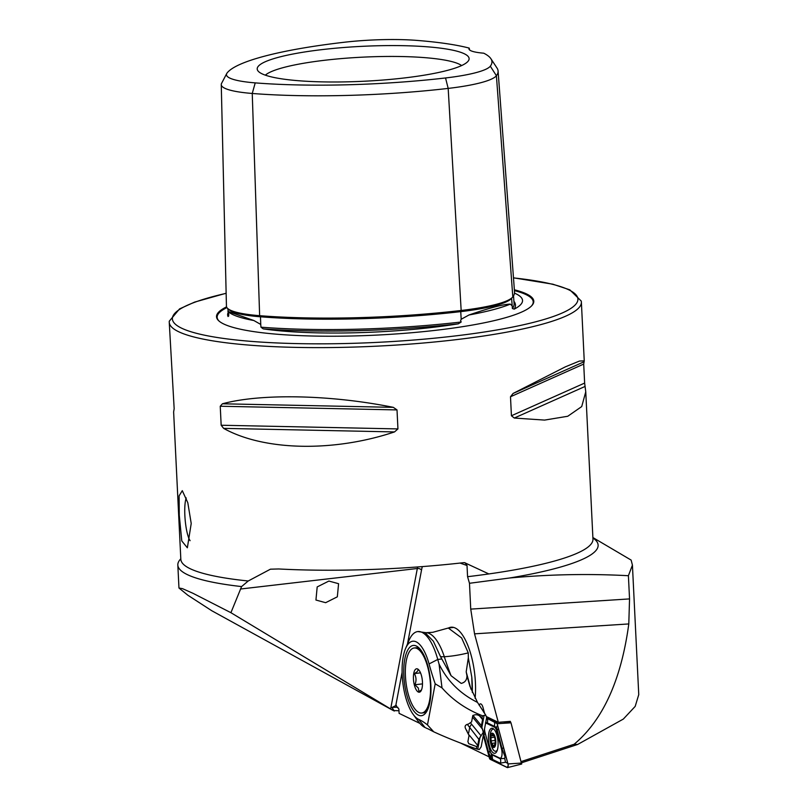 <?xml version="1.0" encoding="UTF-8"?>
<svg xmlns="http://www.w3.org/2000/svg" width="808" height="808" viewBox="0 0 808 808"><rect width="100%" height="100%" fill="white"/><g stroke="black" fill="none" stroke-linecap="round" stroke-linejoin="round"><path stroke-width="1.21" d="M259.792 315.675A1.313 0.798 -85.5 0 1 260.479 316.766A1.313 0.798 -85.5 0 1 260.489 316.797L260.742 324.432L253.884 320.534L227.917 311.413L228.805 314.363L228.058 316.524L228.765 315.867M260.742 324.432L260.974 327.179L263.216 328.876A203.788 33.583 -2.8 0 0 458.288 323.836A147.622 24.331 177.2 0 1 431.512 327.503A147.622 24.331 177.2 0 1 263.216 328.876M259.641 315.686A203.495 33.532 -2.8 0 0 461.166 310.474A84.951 13.999 -2.8 0 0 512.817 296.9A203.495 33.532 -2.8 0 0 514.534 292.021L498.082 70.993A197.849 32.603 -2.8 0 0 497.011 68.034L490.9 58.721A192.183 31.664 -2.8 0 0 483.74 53.197A39.299 6.474 -2.8 0 1 468.963 48.884A39.299 6.474 -2.8 0 1 469.206 48.096A192.183 31.664 -2.8 0 0 416.847 40.4A73.639 12.13 -2.8 0 0 343.935 42.289A192.183 31.664 -2.8 0 0 227.078 72.993A73.639 12.13 177.2 0 0 226.735 73.528L221.574 83.386A79.305 13.069 177.2 0 0 221.261 84.608L226.442 306.202A84.951 13.999 177.2 0 0 259.641 315.686L252.248 93.465A197.849 32.603 -2.8 0 0 448.177 88.405A79.305 13.069 -2.8 0 0 496.405 75.73A197.849 32.603 -2.8 0 0 498.082 70.993M458.288 323.836L461.176 322.008L460.59 320.645L461.186 319.261L469.004 314.979C490.022 307.777 503.788 304.161 510.313 304.121L512.181 305.858L512.403 308.545L514.211 309.131A203.788 33.583 -2.8 0 0 513.908 301.233M475.134 698.304A49.126 18.18 -96.6 0 0 475.417 682.609A49.126 18.18 -96.6 0 0 450.975 627.22A49.126 18.18 -96.6 0 0 448.49 628.008M328.886 581.053L338.582 583.699L337.33 596.819L325.644 602.687L315.938 600.041L317.19 586.921L328.886 581.053M191.213 523.493L187.809 502.728L182.285 490.668L179.113 495.849L179.265 515.171L181.78 540.936L187.355 547.794L191.213 523.493M186.254 497.96A22.927 4.717 -94.8 0 0 184.86 515.494A22.927 4.717 -94.8 0 0 190.102 540.673M514.514 293.122A147.622 24.331 177.2 0 1 522.019 298.647A147.622 24.331 177.2 0 1 514.211 309.131M226.563 306.868A158.822 26.169 -2.8 0 0 218.958 320.988A158.822 26.169 -2.8 0 0 435.865 330.29A158.822 26.169 -2.8 0 0 531.775 305.697A158.822 26.169 -2.8 0 0 514.373 289.789M461.631 65.559A100.293 16.524 -2.8 0 0 325.301 60.196A100.293 16.524 -2.8 0 0 265.327 75.164M403.707 78.022A106.08 17.483 -2.8 0 0 468.701 60.317A106.08 17.483 -2.8 0 0 322.604 49.551A106.08 17.483 -2.8 0 0 257.782 70.629A106.08 17.483 -2.8 0 0 403.707 78.022M180.81 558.803A209.585 34.532 -2.8 0 0 177.831 565.034A209.585 34.532 -2.8 0 0 241.592 586.578L248.228 580.992A206.313 33.997 177.2 0 1 180.83 559.288L173.629 411.959L174.164 408.727L169.246 322.281A206.313 33.997 -2.8 0 0 454.167 339.895A206.313 33.997 -2.8 0 0 581.376 302.121L584.245 360.853L579.487 361.045L565.337 366.852L513.09 393.446L510.494 396.758L511.424 415.756L514.292 418.039L544.602 420.089L567.751 416.261L581.72 406.565L585.76 391.799L584.639 383.073L583.709 364.075L584.245 360.853M393.304 407.343C330.724 394.728 261.206 393.284 222.422 403.788L220.241 406.242L221.17 425.24L223.624 428.371C264.024 450.884 333.542 452.339 394.506 431.926L397.94 428.917L397.011 409.919L393.304 407.343L222.422 403.788M248.228 580.992L270.438 569.185L278.709 568.963A206.313 33.997 -2.8 0 0 463.853 562.641L465.095 562.772M592.89 537.542L631.149 560.096L632.422 565.115L628.402 575.72C589.123 573.589 549.511 574.347 509.565 578.003L469.478 583.285L470.741 609.111L474.549 633.846L498.304 722.322L486.275 716.514M465.075 562.772L467.024 565.519L467.569 576.69L469.478 583.285M241.592 586.578L230.916 612.696L390.638 708.959L417.332 568.499A45.844 16.968 83.4 0 1 417.645 566.943M488.86 573.943L464.529 562.641M230.916 612.696L192.981 593.304L182.497 588.648L178.962 588.012L187.799 595.193L211.757 610.727L393.284 710.555L398.97 710.757M521.705 762.742L577.619 744.471L623.322 719.08L635.189 706.394L638.754 694.628L632.432 565.246M489.093 756.833L461.146 743.33M419.857 723.392L399.101 713.363L398.879 709.01L395.779 705.576L391.961 707.525A6.545 1.081 177.2 0 1 397.849 707.283M628.402 575.72L629.543 598.91L628.796 623.938C621.2 679.952 602.98 720.059 574.145 744.249L521.372 761.49M510.595 722.332L510.333 721.362L498.304 722.322M391.961 707.525L394.294 711.04M394.102 710.929L390.638 708.959M577.619 744.471L574.145 744.249M396.445 705.485L395.779 705.576L402.111 672.266M484.638 713.585L483.033 707.596A6.353 2.353 -96.6 0 0 480.518 703.869A6.353 2.353 -96.6 0 0 479.164 705.253M490.9 58.721A192.183 31.664 -2.8 0 1 490.315 66.195A73.639 12.13 -2.8 0 1 445.541 77.962A192.183 31.664 -2.8 0 1 255.227 82.881A73.639 12.13 177.2 0 1 226.735 73.528M469.206 48.096L469.63 49.995M228.775 315.756A203.788 33.583 -2.8 0 0 228.058 316.524A147.622 24.331 177.2 0 1 227.967 313.029A147.622 24.331 177.2 0 1 228.401 312.181M253.884 320.534A148.955 24.543 -2.8 0 1 228.24 311.716L227.816 308.585M255.227 82.881L252.248 93.465A79.305 13.069 177.2 0 1 221.261 84.608M493.375 734.482L492.557 734.583L492.325 735.745L490.921 735.543L491.082 740.916L491.678 743.38L495.365 742.956L491.708 743.38M491.607 743.4L493.86 746.087L495.385 743.047L494.728 737.29L492.658 733.815L492.557 734.583M494.557 737.219L491.032 737.623M494.395 744.895L495.122 745.229M494.001 729.291A11.13 4.121 -96.6 0 0 493.102 729.139A11.13 4.121 -96.6 0 0 492.011 729.715A11.13 4.121 -96.6 0 0 490.234 734.745A26.199 26.199 0 0 0 491.597 746.451A11.13 4.121 -96.6 0 0 495.668 751.258A11.13 4.121 -96.6 0 0 496.769 750.683A11.13 4.121 -96.6 0 0 497.445 749.733M490.719 742.653A7.201 2.666 -96.6 0 0 494.567 747.137A7.201 2.666 -96.6 0 0 495.344 738.058A7.201 2.666 -96.6 0 0 491.486 733.573A7.201 2.666 -96.6 0 0 490.719 742.653M494.496 746.834A6.878 2.545 -96.6 0 0 495.233 738.159A6.878 2.545 -96.6 0 0 491.557 733.876A6.878 2.545 -96.6 0 0 490.82 742.552A6.878 2.545 -96.6 0 0 494.496 746.834M492.325 735.745L490.921 735.543M493.345 746.956L493.86 746.087M492.91 728.462A12.605 4.666 -96.6 0 0 491.82 728.25A12.605 4.666 -96.6 0 0 488.497 739.865A12.605 4.666 -96.6 0 0 493.627 753.086A12.605 4.666 -96.6 0 0 494.718 753.298A12.605 4.666 -96.6 0 0 498.041 741.683A12.605 4.666 -96.6 0 0 492.91 728.462M484.497 729.069A6.545 2.424 -96.6 0 0 485.042 732.533L489.911 750.652A6.545 2.424 -96.6 0 0 490.749 752.884A6.545 2.424 -96.6 0 0 492.042 754.379L499.728 758.086A6.545 2.424 -96.6 0 0 501.859 755.722A6.545 2.424 -96.6 0 0 501.495 749.016L496.637 730.897A6.545 2.424 -96.6 0 0 494.496 727.17L486.81 723.463A6.545 2.424 -96.6 0 0 485.487 723.817M483.325 735.341L489.365 757.843A2.616 0.97 -96.6 0 0 490.214 759.328L507.272 767.57A2.616 0.97 -96.6 0 0 507.545 767.6A2.616 0.97 -96.6 0 0 507.979 763.934L497.173 723.705A2.616 0.97 -96.6 0 0 496.324 722.221L486.658 717.555L485.739 715.11L482.578 715.807C466.418 709.525 452.894 700.213 442.006 687.881L435.189 683.82A159.004 58.853 83.4 0 1 429.058 663.944A39.612 14.665 -96.6 0 0 423.22 649.339A39.612 14.665 -96.6 0 0 405.545 648.592A39.612 14.665 -96.6 0 0 411.494 711.808A39.612 14.665 -96.6 0 0 413.181 714.403A39.612 14.665 -96.6 0 0 418.655 719.362A159.004 58.853 83.4 0 1 427.472 724.928L435.189 683.82M521.604 764.025L510.989 722.817L508.99 721.564M483.346 735.219L489.406 757.783A2.485 0.919 -96.6 0 0 490.214 759.197L507.262 767.438A2.485 0.919 -96.6 0 0 508.04 766.721A2.485 0.919 -96.6 0 0 507.939 763.994L497.142 723.756A2.485 0.919 -96.6 0 0 496.819 722.918A2.485 0.919 -96.6 0 0 496.324 722.342L486.638 717.666M486.557 718.09L497.102 723.604M490.749 752.884L492.425 754.995L500.101 758.702L504.697 758.399L505.525 762.237L500.233 763.176L492.547 759.47L490.911 757.763L488.699 752.753L483.618 733.765M505.525 762.237L507.757 763.308M505.525 755.005L505.02 756.742L502.061 748.703L501.495 749.016M504.697 758.399A9.948 3.687 -96.6 0 0 505.02 756.742M503.485 747.38A4.585 1.576 165 0 1 502.061 748.703L496.526 727.412L487.153 722.766L485.467 722.726M497.546 725.261L496.526 727.412M491.072 757.106L491.335 753.985M405.545 648.592L408.909 640.613A48.631 17.998 83.4 0 1 417.797 631.563L424.947 632.553L433.361 641.209L440.471 656.54A13.1 5.333 162.1 0 0 444.299 656.732A46.894 17.938 -97.3 0 0 425.957 632.704L432.795 632.31L448.288 628.028L453.581 627.412M417.797 631.563A48.631 17.998 83.4 0 1 430.593 641.532A48.631 17.998 83.4 0 1 437.764 659.459A149.985 55.51 -96.6 0 0 439.057 664.045C447.218 680.871 460.035 693.658 477.498 702.405L469.892 686.214L466.943 675.65C466.994 679.881 465.075 682.467 461.186 683.406L451.056 675.69L440.471 656.54M428.159 728.877L426.988 728.462A149.985 55.51 -96.6 0 0 424.998 727.483A48.631 17.998 83.4 0 1 418.281 721.403L413.181 714.403M427.472 724.928L433.755 731.826C445.885 737.411 460.085 743.097 476.366 748.885L479.275 749.561L481.164 746.814L486.658 717.534M422.584 652.682A35.37 13.09 -96.6 0 0 418.796 647.743A35.37 13.09 -96.6 0 0 404.151 663.378A35.37 13.09 -96.6 0 0 412.12 708.454A35.37 13.09 -96.6 0 0 426.271 712.191A35.37 13.09 -96.6 0 0 422.584 652.682M466.226 729.917L469.044 735.533L467.903 741.613L468.701 743.663L476.791 746.653L477.72 745.42L478.861 739.34L467.256 724.311M472.933 715.353L481.427 725.685L482.568 719.605L482.164 718.039C478.72 714.575 475.589 713.828 472.751 715.787L471.609 721.867L468.347 724.13C464.519 724.837 464.085 727.119 467.064 730.967L466.701 730.533M482.578 715.807L481.861 717.655M481.427 725.685L483.275 732.25L478.861 739.34M484.043 715.787L481.74 728.069L482.578 729.22M470.801 723.251L481.103 735.846M451.056 675.69A182.063 69.639 -97.3 0 1 444.299 656.732A65.498 26.664 162.1 0 0 451.884 656.005A65.498 26.664 162.1 0 0 468.266 652.884L461.61 637.926L448.288 628.028M468.266 652.884L468.327 657.803L471.791 677.124L472.185 690.82M472.296 692.416A48.631 17.998 -96.6 0 0 471.791 677.124M433.755 731.826L427.876 728.776M439.057 664.045L442.006 687.881M485.739 715.11L477.498 702.405M470.973 689.173L466.196 671.872L468.327 657.803M466.943 675.65L466.196 671.872M419.968 648.965A32.744 12.12 -96.6 0 0 415.999 647.764L414.181 647.976A32.744 12.12 -96.6 0 0 405.353 670.69A32.744 12.12 -96.6 0 0 413.11 706.323A32.744 12.12 -96.6 0 0 421.736 713.03A32.744 12.12 -96.6 0 0 430.563 690.315A32.744 12.12 -96.6 0 0 422.806 654.682A32.744 12.12 -96.6 0 0 414.181 647.976M421.534 689.88L418.928 691.638L418.322 688.042L414.898 684.76C416.534 680.861 416.352 677.134 414.332 673.579C417.312 671.943 418.463 670.509 417.807 669.276L418.938 670.095M416.211 689.8A11.787 4.363 -96.6 0 0 420.928 691.042A11.787 4.363 -96.6 0 0 419.706 671.206A11.787 4.363 -96.6 0 0 418.443 669.559A11.787 4.363 -96.6 0 0 413.555 674.771A11.787 4.363 -96.6 0 0 416.211 689.8M421.736 713.03L423.544 712.818A32.744 12.12 -96.6 0 0 427.129 710.737M420.524 672.862L414.332 673.579M422.493 683.881L414.898 684.76M461.085 310.474L460.742 311.625A202.222 33.32 -2.8 0 1 260.489 316.797A83.678 13.787 177.2 0 1 228.391 309.03M469.004 314.979A148.955 24.543 -2.8 0 0 510.313 304.121M531.472 306A158.216 26.068 -2.8 0 0 514.433 290.607M226.149 293.344A203.04 33.461 -2.8 0 0 208.807 336.047A203.04 33.461 -2.8 0 0 452.763 336.229A203.04 33.461 -2.8 0 0 513.484 277.901M592.91 537.956A211.171 34.795 177.2 0 1 509.565 578.003M592.971 539.239L592.961 539.138A206.313 33.997 177.2 0 1 467.569 576.69M240.451 589.022L417.332 568.499A3.272 1.959 -169.2 0 1 421.513 570.145L407.474 644.006M628.796 623.938L474.549 633.846M629.543 598.91L470.741 609.111M467.024 565.519L460.055 563.065M422.311 566.6A42.572 15.756 -96.6 0 0 421.513 570.145M490.315 66.195L496.405 75.73L512.817 296.9M512.403 308.545A202.485 33.37 -2.8 0 0 514.1 303.717L513.514 295.88M461.186 319.261L460.742 311.625A83.678 13.787 -2.8 0 0 511.615 298.253L512.181 305.858M260.974 327.179A202.485 33.37 -2.8 0 0 461.176 322.008M445.541 77.962L448.177 88.405L461.166 310.474M226.917 307.596A158.216 26.068 -2.8 0 0 219.281 321.271M583.861 361.863L513.09 393.446M583.709 364.075L510.494 396.758M584.639 383.073L511.424 415.756M585.063 386.446L514.292 418.039M394.506 431.926L223.624 428.371M397.94 428.917L221.17 425.24M397.011 409.919L220.241 406.242M484.204 711.969L483.578 712.07M494.041 745.501L492.829 745.643M495.233 740.441L491.082 740.916M510.757 722.423L504.121 722.322M498.142 722.241L496.324 722.221M510.989 722.817L497.173 723.705M521.796 763.045L507.979 763.934M497.092 723.594L496.324 722.342M490.547 757.136L489.406 757.783M490.911 757.763L490.214 759.197M508.151 765.61L507.262 767.438M492.547 759.47L492.042 754.379M487.022 718.282A4.585 4.151 -64.2 0 1 487.153 722.766L486.81 723.463M494.698 721.999L494.496 727.17M498.556 728.705L496.637 730.897M500.233 763.176A4.585 4.151 115.8 0 0 500.101 758.702L499.728 758.086M485.255 733.321A4.585 1.576 -15 0 1 483.83 734.634M490.062 750.885L488.699 752.753M424.998 727.483L418.655 719.362M429.058 663.944L437.764 659.459L441.451 659.025M476.366 748.885L476.791 746.653M480.073 736.977L477.76 749.258M471.63 724.311A6.545 4.282 -39.4 0 0 469.579 728.038L468.61 733.179M477.72 745.42L469.084 734.916M482.568 719.605L479.477 715.837M467.064 730.967L466.347 730.089M482.194 728.796L472.518 717.019A6.545 4.282 140.6 0 0 472.741 717.292L472.741 717.292A6.545 4.282 140.6 0 0 472.912 717.484M169.246 322.281L169.256 321.231L179.558 308.898L194.617 302.101L226.139 293.243M585.76 391.799L592.961 539.138M581.376 302.121L581.255 301.071L569.802 289.82L552.803 284.184L513.484 277.821M177.831 565.034L178.962 588.012M495.405 744.683L494.607 744.774M496.96 751.107L495.668 751.258M493.769 729.058L493.102 729.139M493.759 735.674L492.062 735.866M521.675 764.035L507.545 767.6M425.957 632.704L424.897 632.533"/></g></svg>
